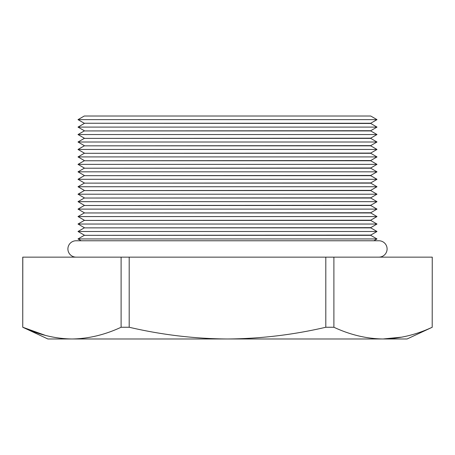 <?xml version="1.0" encoding="UTF-8"?>
<svg xmlns="http://www.w3.org/2000/svg" width="455" height="455" viewBox="0 0 455 455"><rect width="100%" height="100%" fill="white"/><g stroke="black" fill="none" stroke-linecap="round" stroke-linejoin="round"><path stroke-width="0.68" d="M432.25 327.253L407.106 338.981L383.042 338.981C399.507 338.753 415.893 334.84 432.199 327.253L432.25 257.138L432.199 327.253M370.728 116.019L84.272 116.019L78.01 119.637L376.99 119.637L370.728 116.019M373.845 240.769L376.99 238.949L370.728 235.332L84.272 235.332L370.728 235.104L376.99 231.493L370.728 227.875L84.272 227.875L370.728 227.648L376.99 224.036L370.728 220.419L84.272 220.419L370.728 220.192L376.99 216.574L370.728 212.963L84.272 212.963L370.728 212.735L376.99 209.118L370.728 205.501L84.272 205.501L370.728 205.279L376.99 201.662L370.728 198.044L84.272 198.044L370.728 197.823L376.99 194.205L370.728 190.588L84.272 190.588L370.728 190.366L376.99 186.749L370.728 183.132L84.272 183.132L370.728 182.91L376.99 179.293L370.728 175.675L84.272 175.675L370.728 175.448L376.99 171.836L370.728 168.219L84.272 168.219L370.728 167.992L376.99 164.374L370.728 160.763L84.272 160.763L370.728 160.535L376.99 156.918L370.728 153.307L84.272 153.307L370.728 153.079L376.99 149.462L370.728 145.845L84.272 145.845L370.728 145.623L376.99 142.006L370.728 138.388L84.272 138.388L370.728 138.166L376.99 134.549L370.728 130.932L84.272 130.932L370.728 130.71L376.99 127.093L370.728 123.476L84.272 123.254L370.728 123.254L376.99 119.637M84.272 123.254L78.01 119.637M84.272 123.476L78.01 127.093L376.99 127.093M84.272 130.71L78.01 127.093M84.272 130.932L78.01 134.549L376.99 134.549M84.272 138.166L78.01 134.549M84.272 138.388L78.01 142.006L376.99 142.006M84.272 145.623L78.01 142.006M84.272 145.845L78.01 149.462L376.99 149.462M84.272 153.079L78.01 149.462M84.272 153.307L78.01 156.918L376.99 156.918M84.272 160.535L78.01 156.918M84.272 160.763L78.01 164.374L376.99 164.374M84.272 167.992L78.01 164.374M84.272 168.219L78.01 171.836L376.99 171.836M84.272 175.448L78.01 171.836M84.272 175.675L78.01 179.293L376.99 179.293M84.272 182.91L78.01 179.293M84.272 183.132L78.01 186.749L376.99 186.749M84.272 190.366L78.01 186.749M84.272 190.588L78.01 194.205L376.99 194.205M84.272 197.823L78.01 194.205M84.272 198.044L78.01 201.662L376.99 201.662M84.272 205.279L78.01 201.662M84.272 205.501L78.01 209.118L376.99 209.118M84.272 212.735L78.01 209.118M84.272 212.963L78.01 216.574L376.99 216.574M84.272 220.192L78.01 216.574M84.272 220.419L78.01 224.036L376.99 224.036M84.272 227.648L78.01 224.036M84.272 227.875L78.01 231.493L376.99 231.493M84.272 235.104L78.01 231.493M84.272 235.332L78.01 238.949L376.99 238.949M81.155 240.769L78.01 238.949M333.89 327.253C350.168 334.84 366.554 338.748 383.042 338.981L47.894 338.981L22.75 327.253L22.75 257.138L121.11 257.138L121.11 327.253L129.192 327.253L129.192 257.138L325.808 257.138L325.808 327.253L333.89 327.253L333.89 257.138L432.199 257.138M325.808 257.138L333.89 257.138M121.11 257.138L129.192 257.138M22.75 327.253L22.801 257.138M402.197 337.092L383.042 338.981M45.46 335.409L22.801 327.253C39.084 334.84 55.47 338.748 71.958 338.981C88.424 338.753 104.809 334.84 121.11 327.253M129.192 327.253C161.798 334.846 194.564 338.753 227.5 338.981C260.539 338.736 293.31 334.829 325.808 327.253M378.913 257.138A8.184 8.184 0 0 0 387.097 248.953A8.184 8.184 0 0 0 378.913 240.769L76.087 240.769A8.184 8.184 0 0 0 67.903 248.953A8.184 8.184 0 0 0 76.087 257.138"/></g></svg>
